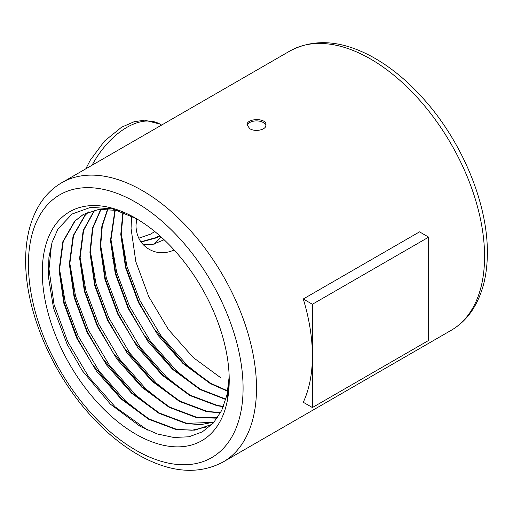 <?xml version="1.0" encoding="UTF-8"?>
<svg xmlns="http://www.w3.org/2000/svg" width="513" height="513" viewBox="0 0 513 513"><rect width="100%" height="100%" fill="white"/><g stroke="black" fill="none" stroke-linecap="round" stroke-linejoin="round"><path stroke-width="0.77" d="M138.786 238.212L150.623 234.101L154.791 231.536M140.895 241.777L156.439 237.461L159.562 235.589M143.39 244.791L152.502 244.56L164.109 239.744M141.075 242.027L156.888 237.718L159.921 235.909M51.563 244.047L48.985 269.075L54.045 304.542L67.748 341.754L88.807 377.042L115.213 406.918L147.423 430.061M59.502 269.062L65.215 301.907L78.034 335.816L99.092 371.104L125.499 400.98L146.167 417.306M69.787 263.124L75.501 295.969L88.319 329.878L109.378 365.16L135.785 395.042L156.452 411.368M80.073 257.186L85.786 290.031L98.605 323.934L119.664 359.222L146.07 389.104L166.738 405.43M90.359 251.248L96.072 284.093L108.891 317.996L129.949 353.284L156.356 383.166L177.023 399.492M100.644 245.31L106.358 278.155L119.176 312.058L140.235 347.346L166.642 377.228L187.309 393.554M110.93 239.372L116.643 272.217L129.462 306.12L150.521 341.408L176.927 371.29L197.595 387.61M121.215 233.434L126.929 266.279L139.748 300.182L160.806 335.47L187.213 365.352L207.88 381.672M131.578 216.076L131.059 228.484L135.83 261.681L148.699 296.52L168.456 329.551L193.221 357.516L220.609 377.658M122.883 212.183L120.773 234.422L125.544 267.619L138.414 302.458L158.171 335.489L182.936 363.46L210.324 383.596L227.695 391.297M114.938 209.99L110.487 240.366L115.258 273.564L128.128 308.396L147.885 341.427L172.65 369.398L200.038 389.534L225.81 399.518M107.57 209.105L101.875 226.137L100.202 246.304L104.973 279.502L117.843 314.334L137.599 347.365L162.364 375.336L189.759 395.472L217.146 405.777L223.379 406.649M100.92 208.945L92.487 228.073L89.916 252.242L94.687 285.44L107.557 320.272L127.314 353.303L152.079 381.274L179.473 401.41L206.861 411.715L220.513 412.792M94.45 210.131L83.177 230.529L79.63 258.18L84.401 291.378L97.271 326.21L117.028 359.241L141.793 387.212L169.187 407.348L196.575 417.653L216.332 418.146M88.627 211.907L84.934 215.268L73.09 235.833L69.345 264.118L74.116 297.316L86.986 332.148L106.742 365.179L131.508 393.15L158.902 413.286L186.29 423.591L200.82 424.629L214.203 422.058M120.074 211.138L117.105 210.42L99.003 209.355L83.26 214.485L74.648 221.206L62.804 241.77L59.059 270.056L63.83 303.254L76.7 338.086L96.457 371.117L121.222 399.088L148.616 419.224L176.004 429.528L194.876 430.157L211.401 424.572M229.221 380.261L228.541 392.445L227.041 401.313L229.215 379.152M83.478 214.357L75.09 220.949L63.253 241.514L59.508 269.8L64.279 302.997L77.719 339.003L92.475 364.544L121.671 398.832L149.059 418.967L176.453 429.272L192.029 430.247L206.22 427.047M88.871 211.818L85.376 215.005L73.539 235.576L69.794 263.862L74.565 297.059L87.434 331.892L102.812 358.683L131.956 392.894L159.344 413.029L186.738 423.334L212.799 422.398M94.899 209.875L83.625 230.273L80.079 257.917L84.85 291.115L97.72 325.954L113.091 352.732L142.242 386.949L169.63 407.091L197.024 417.396L217.493 417.774M101.202 208.919L92.891 227.977L90.365 251.979L95.136 285.177L108.006 320.016L123.338 346.743L152.528 381.012L179.916 401.153L207.31 411.458L220.648 412.548M107.877 209.124L102.286 226.053L100.651 246.041L105.421 279.239L118.291 314.078L133.617 340.792L162.807 375.074L190.201 395.215L217.595 405.52L223.495 406.36M115.271 210.048L110.936 240.103L115.707 273.301L128.577 308.14L143.948 334.925L173.093 369.136L200.487 389.277L225.906 399.178M123.242 212.324L121.222 234.165L125.993 267.363L138.863 302.202L154.227 328.98L183.378 363.198L210.772 383.339L227.766 390.912M229.17 376.619L226.99 394.856L221.667 410.535L213.35 423.026L202.314 431.875L188.996 436.781L173.83 437.48L157.369 433.979L140.216 426.412L110.449 404.199L82.439 370.854L67.184 344.435L53.512 308.095L48.35 276.34L48.921 257.34L52.063 242.38L57.963 229.003L72.076 214.024L90.718 207.297L112.629 208.894L136.49 218.711M428.669 237.134L419.538 231.863L303.266 298.989L312.398 304.267L312.398 407.54L428.669 340.414L428.669 237.134L312.398 304.267M303.266 298.989A161.268 93.109 60 0 1 312.398 355.9A161.268 93.109 60 0 1 303.266 402.269L312.398 407.54M265.907 125.659A9.484 5.476 0 0 0 256.526 120.895A9.484 5.476 0 0 0 247.099 125.634M161.172 237.025L154.246 244.13M123.78 253.037L122.94 252.909M111.93 249.53L111.436 249.292M112.584 258.411L113.463 258.802M124.685 261.951L125.82 262.098M42.29 272.249A132.181 76.315 60 0 1 135.759 218.288A132.181 76.315 60 0 1 229.221 380.171A132.181 76.315 60 0 1 135.759 434.133A132.181 76.315 60 0 1 42.29 272.249M249.793 128.692L247.016 124.935C246.432 118.259 266.555 117.49 265.984 124.935C266.414 129.904 255.25 132.232 249.793 128.692M136.676 218.82L135.977 225.649C136.355 236.403 140.729 244.271 149.097 249.26C156.901 253.659 165.257 253.903 174.163 249.991M28.427 264.246A151.784 87.633 -120 0 0 189.419 464.522A151.784 87.633 -120 0 0 189.419 249.863A151.784 87.633 -120 0 0 28.427 264.246M484.573 256.5A161.268 93.109 -120 0 0 414.177 94.206A161.268 93.109 -120 0 0 289.903 50.999C313.834 38.353 340.972 40.123 371.329 56.315C390.694 66.831 408.88 81.907 425.893 101.529C463.015 144.031 487.716 204.309 487.35 252.627C487.363 274.974 482.566 293.834 472.96 309.192C467.208 318.169 459.949 325.216 451.171 330.327A161.268 93.109 -120 0 0 484.573 256.5M289.903 50.999L61.829 182.673A161.268 93.109 60 0 1 223.097 275.782A161.268 93.109 60 0 1 223.097 462.001L451.171 330.327M161.633 125.05L160.018 124.114A66.408 38.34 120 0 0 92.064 165.218M137.728 228.061A66.408 38.34 120 0 0 138.048 227.785M102.805 358.677L103.344 359.478M113.091 352.732L113.629 353.534M143.948 334.918L144.486 335.72M154.227 328.98L154.766 329.776M160.018 124.114L144.666 120.177L134.053 121.754L121.549 127.237L104.498 141.081L90.314 160.152L85.767 168.854M61.829 182.673C53.051 187.784 45.792 194.831 40.04 203.808C30.434 219.166 25.637 238.026 25.65 260.373C25.284 308.691 49.985 368.969 87.107 411.471C104.12 431.093 122.306 446.169 141.671 456.685C172.028 472.877 199.166 474.647 223.097 462.001"/></g></svg>
